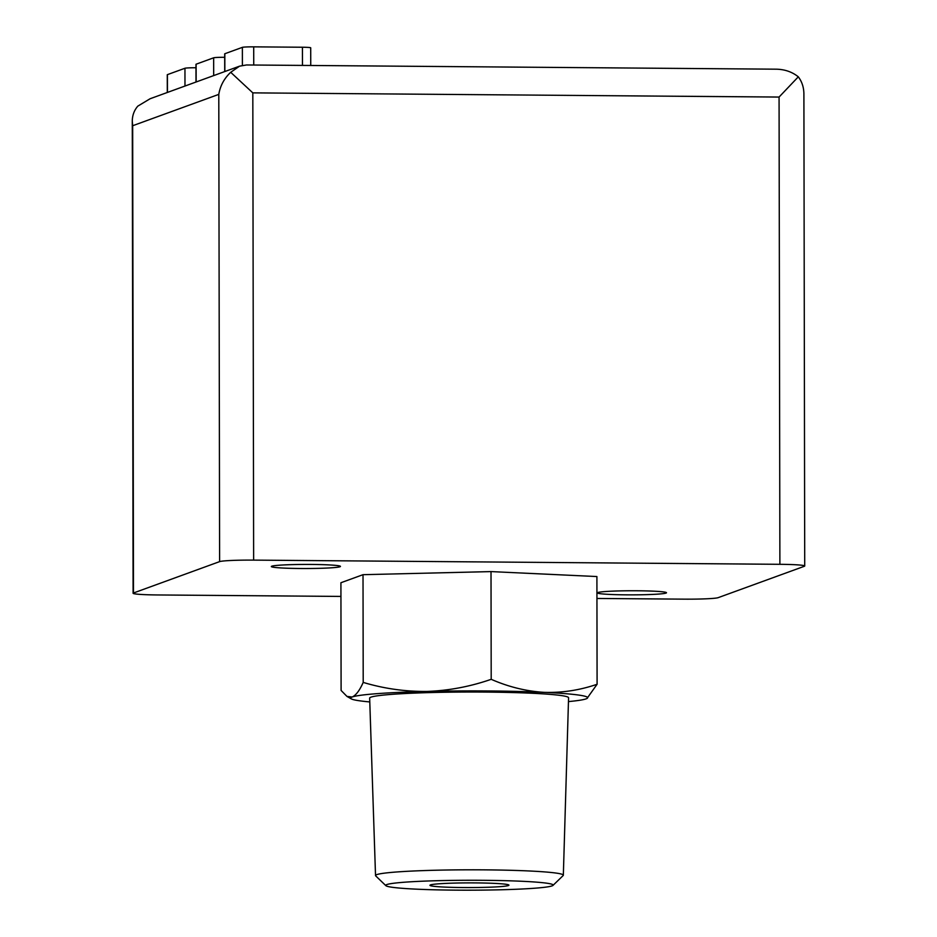 <?xml version="1.0" encoding="UTF-8"?>
<svg xmlns="http://www.w3.org/2000/svg" width="937" height="937" viewBox="0 0 937 937"><rect width="100%" height="100%" fill="white"/><g stroke="black" fill="none" stroke-linecap="round" stroke-linejoin="round"><path stroke-width="1.41" d="M597.092 684.268C579.816 690.206 562.177 692.911 544.163 692.361C526.114 691.237 508.451 686.88 491.199 679.313C470.315 686.575 448.987 690.604 427.225 691.424C405.405 691.67 384.065 688.672 363.205 682.405L363.017 574.686L491.011 571.593L596.904 576.548L597.092 684.268L586.995 698.452A118.495 7.027 179.9 0 0 544.163 692.361A118.495 7.027 -0.1 0 0 427.225 691.424A118.495 7.027 -0.1 0 0 352.171 696.999C355.966 695.313 359.644 690.44 363.205 682.405M568.466 701.59A118.495 7.027 -0.1 0 0 586.058 698.861A118.495 7.027 179.9 0 0 586.995 698.452M369.787 701.93A118.495 7.027 -0.1 0 1 351.246 698.861L346.971 696.414L341.103 690.452L340.916 582.732L363.017 574.686M224.716 71.563L224.693 53.831A9.874 0.586 -0.1 0 1 224.821 53.737L242.367 47.354A9.874 0.586 -0.1 0 1 253.704 46.85L302.428 47.237A9.874 0.586 -0.1 0 1 310.709 47.799L310.744 65.485M167.301 92.47L167.278 74.737A9.874 0.586 -0.1 0 1 167.407 74.644L184.952 68.26A9.874 0.586 -0.1 0 1 195.985 67.757M196.009 82.023L195.985 64.29A9.874 0.586 -0.1 0 1 196.114 64.196L213.659 57.801A9.874 0.586 -0.1 0 1 224.693 57.298M340.939 596.424L157.943 594.96A29.621 1.757 -0.1 0 1 133.101 593.273A29.621 1.757 -0.1 0 1 133.487 592.992L219.609 561.626A29.621 1.757 -0.1 0 1 253.634 560.115L779.889 564.308A29.621 1.757 -0.1 0 1 804.719 566.007L803.899 93.969C803.829 87.352 801.967 81.636 798.301 76.822C792.163 71.903 784.819 69.361 776.281 69.186L246.513 64.969L239.544 66.176L230.701 72.301C224.189 78.427 220.218 85.782 218.79 94.379L132.667 125.734L132.281 121.236C132.316 115.38 134.167 110.343 137.821 106.127L150.119 98.736L239.544 66.176M798.301 76.822L779.069 97.061L252.814 92.868L230.701 72.301M626.338 594.843A34.564 2.05 179.9 0 0 666.43 592.629A34.564 2.05 179.9 0 0 631.925 590.755A34.564 2.05 179.9 0 0 597.419 592.746A34.564 2.05 179.9 0 0 626.338 594.843M300.32 568.501A34.564 2.05 179.9 0 0 340.4 566.288A34.564 2.05 179.9 0 0 305.895 564.425A34.564 2.05 179.9 0 0 271.402 566.405A34.564 2.05 179.9 0 0 300.32 568.501M804.719 566.007A29.621 1.757 -0.1 0 1 804.333 566.288L718.211 597.642A29.621 1.757 -0.1 0 1 684.197 599.153L596.939 598.462M346.971 696.414L352.171 696.999A118.495 7.027 -0.1 0 0 351.246 698.861M491.199 679.313L491.011 571.593M553.006 885.383L563.16 875.556A93.911 5.563 179.9 0 0 563.336 875.217L568.572 697.772A99.451 5.903 179.9 0 0 469.109 692.033A99.451 5.903 179.9 0 0 369.658 698.112L375.526 875.545A93.911 5.563 179.9 0 0 375.702 875.884L385.88 885.676A83.721 4.966 179.9 0 0 455.921 890.15A83.721 4.966 179.9 0 0 553.006 885.383A83.721 4.966 179.9 0 0 469.437 880.265A83.721 4.966 179.9 0 0 385.88 885.676M563.336 875.217A93.911 5.563 179.9 0 0 469.414 869.805A93.911 5.563 179.9 0 0 375.526 875.545M463.065 887.55A39.495 2.342 179.9 0 0 508.873 885.02A39.495 2.342 179.9 0 0 469.437 882.888A39.495 2.342 179.9 0 0 430.013 885.16A39.495 2.342 179.9 0 0 463.065 887.55M302.428 47.237L302.464 65.414M253.704 46.85L253.74 65.028M242.367 47.354L242.39 65.367M224.821 53.737L224.845 71.517M184.952 68.26L184.976 86.04M167.407 74.644L167.442 92.423M213.659 57.801L213.683 75.592M196.114 64.196L196.149 81.976M779.069 97.061L779.889 564.308M252.814 92.868L253.634 560.115M218.79 94.379L219.609 561.626M132.667 125.734L133.487 592.992M133.101 593.273L132.281 121.236"/></g></svg>
